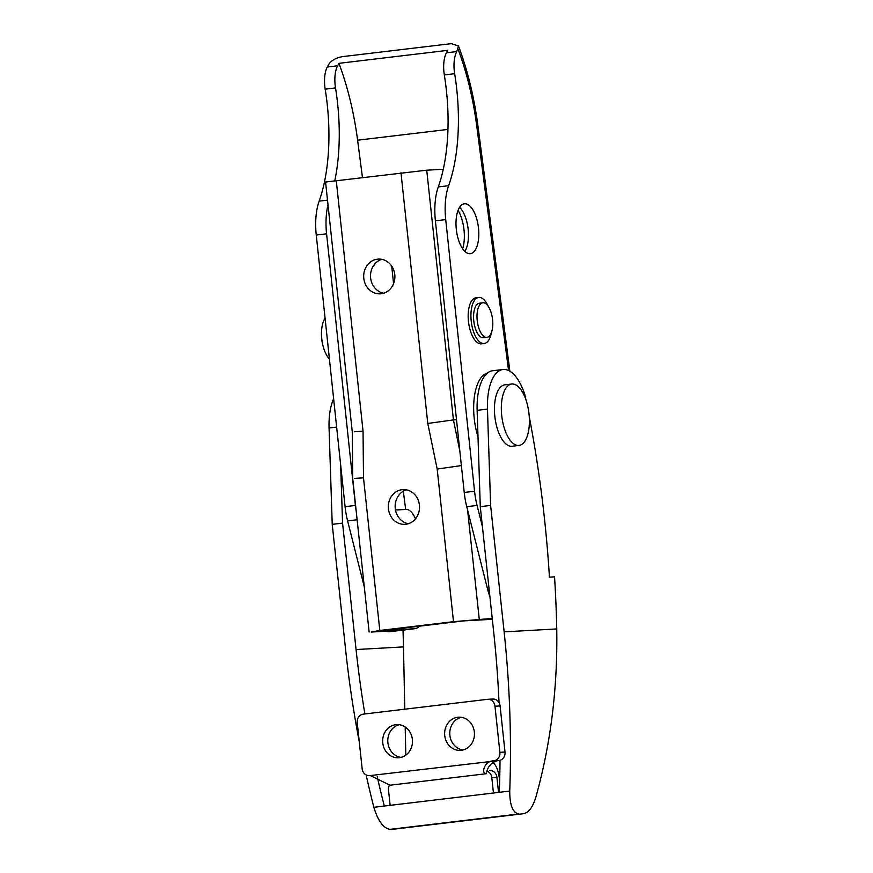 <?xml version="1.0" encoding="UTF-8"?>
<svg xmlns="http://www.w3.org/2000/svg" width="873" height="873" viewBox="0 0 873 873"><rect width="100%" height="100%" fill="white"/><g stroke="black" fill="none" stroke-linecap="round" stroke-linejoin="round"><path stroke-width="1.31" d="M405.77 524.269A17.395 15.594 86.8 0 1 404.897 524.346A17.395 15.594 86.8 0 1 388.387 508.337A17.395 15.594 86.8 0 1 402.082 489.688A17.395 15.594 86.8 0 1 402.955 489.611A17.395 15.594 86.8 0 1 419.466 505.62A17.395 15.594 86.8 0 1 405.77 524.269M408.28 523.735A17.395 15.594 86.8 0 1 395.174 507.464A17.395 15.594 86.8 0 1 406.392 489.84M381.141 293.754A17.395 15.594 86.8 0 1 380.257 293.83A17.395 15.594 86.8 0 1 363.746 277.832A17.395 15.594 86.8 0 1 377.442 259.183A17.395 15.594 86.8 0 1 378.325 259.106A17.395 15.594 86.8 0 1 394.836 275.104A17.395 15.594 86.8 0 1 381.141 293.754M383.651 293.219A17.395 15.594 86.8 0 1 370.545 276.959A17.395 15.594 86.8 0 1 381.763 259.336M492.23 618.422L453.502 621.674L379.81 630.47L371.123 632.052L400.14 630.437A42.515 18.77 83.2 0 0 400.652 630.393L414.435 628.746A42.515 18.77 83.2 0 0 419.793 626.137M492.317 619.295L463.77 620.889L383.192 630.502L413.911 628.789A42.515 18.77 83.2 0 0 414.435 628.746M369.126 632.052L352.714 478.48L352.266 431.851L325.564 182.021L426.733 170.191L453.425 419.902L427.781 423.47L400.98 172.723M443.277 169.264L426.733 170.191M458.063 210.404A27.052 11.949 -96.8 0 1 462.668 248.783M456.503 419.738L453.425 419.902L459.809 450.872M415.472 518.835A23.189 10.236 83.2 0 0 406.01 509.428L397.772 509.887A38.652 17.067 -96.8 0 1 395.425 509.657M373.295 266.003A27.052 11.949 83.2 0 0 375.445 263.264M391.693 266.09L393.57 283.66M461.37 465.582L437.187 469.041L427.781 423.47M336.247 180.449L363.048 431.197L354.252 431.742M363.048 431.197L363.495 477.837L354.7 478.382M400.489 630.404A42.515 18.77 -96.8 0 1 400.314 630.426L389.98 631.659A42.515 18.77 -96.8 0 1 386.041 631.223M400.314 630.426A42.515 18.77 -96.8 0 1 399.19 630.492M470.645 253.639A25.121 11.087 -96.8 0 1 470.383 253.683A25.121 11.087 -96.8 0 1 456.426 230.352A25.121 11.087 -96.8 0 1 464.163 203.824A25.121 11.087 -96.8 0 1 464.425 203.791A25.121 11.087 -96.8 0 1 478.382 227.122A25.121 11.087 -96.8 0 1 470.645 253.639M489.917 596.794A42.515 18.77 -96.8 0 1 487.614 589.242L466.749 506.678A46.378 20.472 -96.8 0 1 464.229 492.459L435.398 220.836A46.378 20.472 -96.8 0 1 438.279 186.92A131.408 58.022 83.2 0 0 444.324 74.936A23.189 10.236 -96.8 0 1 446.419 52.806L447.729 50.35L338.92 63.336A170.06 75.078 -96.8 0 1 357.603 140.204L362.437 177.317M482.409 526.528L477.073 505.445L466.749 506.678M464.229 492.459L474.552 491.226L445.721 219.603L435.398 220.836M438.279 186.92L448.613 185.687A131.408 58.022 83.2 0 0 454.658 73.703A23.189 10.236 -96.8 0 1 456.754 51.572L458.478 45.985L451.286 43.65L342.478 56.636C335.996 57.782 331.369 60.423 328.586 64.569L327.277 67.025L337.611 65.791L338.92 63.336M459.602 207.316A25.121 11.087 -96.8 0 1 468.081 228.65A25.121 11.087 -96.8 0 1 464.862 251.38M364.314 586.972L347.607 520.908A46.378 20.472 -96.8 0 1 345.086 506.678L316.255 235.055A46.378 20.472 -96.8 0 1 319.136 201.139A131.408 58.022 83.2 0 0 325.182 89.155A23.189 10.236 -96.8 0 1 327.277 67.025M448.613 185.687A46.378 20.472 83.2 0 0 445.721 219.603M474.552 491.226A46.378 20.472 83.2 0 0 477.073 505.445M345.086 506.678L355.409 505.445L326.578 233.822L316.255 235.055M334.817 180.613A131.408 58.022 83.2 0 0 335.516 87.922A23.189 10.236 -96.8 0 1 337.611 65.791M403.304 491.215L405.672 509.45M355.409 505.445A46.378 20.472 83.2 0 0 356.26 511.622M328.008 204.839A46.378 20.472 83.2 0 0 326.578 233.822M511.698 384.033L504.812 384.851A30.915 13.652 83.2 0 0 494.456 410.725A30.915 13.652 83.2 0 0 506.275 444.237A30.915 13.652 83.2 0 0 512.135 446.256L519.031 445.437A30.915 13.652 83.2 0 0 529.387 419.564A30.915 13.652 83.2 0 0 517.558 386.052A30.915 13.652 83.2 0 0 511.698 384.033A30.915 13.652 83.2 0 0 501.342 409.895A30.915 13.652 83.2 0 0 513.171 443.419A30.915 13.652 83.2 0 0 519.031 445.437M377.212 776.675A993.278 890.875 -93.2 0 0 384.316 806.041L509.745 791.069C509.723 805.212 512.767 812.85 518.889 813.974L394.4 829.11L523.178 813.745C528.58 812.981 532.857 807.274 536.011 796.623C550.798 743.534 557.705 687.64 556.745 628.942A579.737 255.953 83.2 0 0 554.551 576.857L549.433 577.14A568.203 250.867 83.2 0 0 544.632 520.177A568.203 250.867 83.2 0 0 529.234 416.465M525.939 399.823A568.203 250.867 83.2 0 0 524.935 395A46.378 20.472 83.2 0 0 502.979 369.508A46.378 20.472 83.2 0 0 487.461 409.099L490.615 505.434L504.125 631.866A1004.878 901.274 -93.2 0 1 509.745 791.069M499.28 792.324A993.278 890.875 -93.2 0 0 500.022 760.307M499.018 702.634A993.278 890.875 -93.2 0 0 493.802 633.1L480.281 506.667L490.615 505.434M333.628 398.754A46.378 20.472 83.2 0 0 329.066 427.999L332.22 524.346L342.554 523.113L356.064 649.545A993.278 890.875 -93.2 0 0 364.87 713.961M332.22 524.346L345.73 650.778A1004.878 901.274 -93.2 0 0 359.283 741.875M366.125 774.908A1004.878 901.274 -93.2 0 0 373.851 807.296L384.316 806.041M502.979 369.508L492.645 370.741A46.378 20.472 83.2 0 0 477.138 410.332L480.281 506.667M342.554 523.113L340.645 464.862M394.4 829.11L390.111 829.35C383.433 828.313 378.009 820.958 373.851 807.296M404.788 709.192L403.468 646.904A568.137 250.835 83.2 0 0 403.02 630.11M405.803 755.145L405.192 727.013M498.538 792.411L496.923 777.363L491.805 777.647A7.726 6.929 -93.2 0 0 486.927 771.099M493.452 793.022L491.805 777.647M389.402 785.176A7.726 6.929 -93.2 0 0 388.507 789.978L390.144 805.353M489.611 770.466A7.726 6.929 86.8 0 1 496.923 777.363M329.405 358.934A23.189 10.236 -96.8 0 1 324.811 351.393A23.189 10.236 -96.8 0 1 321.799 338.888A23.189 10.236 -96.8 0 1 321.941 327.31A23.189 10.236 -96.8 0 1 325.083 318.198M491.335 332.831A23.189 10.236 -96.8 0 1 484.199 343.515A23.189 10.236 -96.8 0 1 471.213 321.057A23.189 10.236 -96.8 0 1 478.71 297.453A23.189 10.236 -96.8 0 1 488.149 306.161M484.199 343.515L481.449 343.842A23.189 10.236 -96.8 0 1 468.463 321.384A23.189 10.236 -96.8 0 1 475.949 297.791L478.71 297.453M477.215 320.5A17.395 7.682 -96.8 0 1 482.834 302.8A17.395 7.682 -96.8 0 1 492.579 319.649A17.395 7.682 -96.8 0 1 486.959 337.338A17.395 7.682 -96.8 0 1 477.215 320.5M486.959 337.338L483.511 337.753A17.395 7.682 -96.8 0 1 473.777 320.915A17.395 7.682 -96.8 0 1 479.397 303.215L482.834 302.8M478 436.849A44.829 19.795 -96.8 0 1 486.49 373.328A44.829 19.795 -96.8 0 1 487.494 372.989M412.372 739.42A16.62 14.906 -93.2 0 0 396.648 724.59A16.62 14.906 -93.2 0 0 382.767 742.956A16.62 14.906 -93.2 0 0 398.492 757.775A16.62 14.906 -93.2 0 0 412.372 739.42M399.223 724.699A16.62 14.906 -93.2 0 0 387.885 742.672A16.62 14.906 -93.2 0 0 401.034 757.393M474.355 732.021A16.62 14.906 -93.2 0 0 458.631 717.191A16.62 14.906 -93.2 0 0 444.739 735.557A16.62 14.906 -93.2 0 0 460.475 750.376A16.62 14.906 -93.2 0 0 474.355 732.021M461.195 717.3A16.62 14.906 -93.2 0 0 449.868 735.273A16.62 14.906 -93.2 0 0 463.017 749.994M492.372 699.066A7.726 6.929 86.8 0 1 492.765 699.033A7.726 6.929 86.8 0 1 500.087 705.93L494.969 706.213A7.726 6.929 -93.2 0 0 487.647 699.317A7.726 6.929 -93.2 0 0 487.254 699.349L363.299 714.147A7.726 6.929 -93.2 0 0 357.232 722.658L362.153 768.753A7.726 6.929 -93.2 0 0 369.475 775.65A7.726 6.929 -93.2 0 0 369.868 775.617L372.236 775.486M493.823 760.82A7.726 6.929 -93.2 0 0 499.891 752.319L505.009 752.035A7.726 6.929 86.8 0 1 498.941 760.536L369.868 775.617M494.969 706.213L499.891 752.319M371.876 775.475L370.305 775.562L389.991 785.209L486.403 773.707C480.772 774.155 484.275 760.874 493.387 760.874L498.505 760.59A15.463 13.87 -93.2 0 0 486.403 773.707M492.95 762.642A15.463 6.82 -96.8 0 1 498.647 774.209L499.683 779.785M505.009 752.035L500.087 705.93M413.911 628.789L400.14 630.437M363.495 477.837L379.81 630.47M453.502 621.674L437.187 469.041M467.579 509.974L479.244 619.143M487.614 589.242L489.087 589.068M444.324 74.936L454.658 73.703M446.419 52.806L456.754 51.572M508.577 370.512L476.745 125.985A170.06 75.078 83.2 0 0 458.063 49.117M357.122 519.762L347.607 520.908M325.182 89.155L335.516 87.922M319.136 201.139L327.506 200.146M447.958 129.422L357.603 140.204M476.745 125.985L477.913 125.723L509.876 371.211M336.64 427.104L329.066 427.999M487.461 409.099L477.138 410.332M556.745 628.942L504.125 631.866M518.889 813.974L390.111 829.35M403.468 646.904L356.064 649.545M498.352 790.731L499.356 790.261M458.478 45.985C467.666 70.517 474.148 97.089 477.913 125.723M321.941 327.31A46.378 46.378 0 0 0 324.811 351.393M372.356 775.486L369.475 775.65M492.765 699.033L487.647 699.317"/></g></svg>
